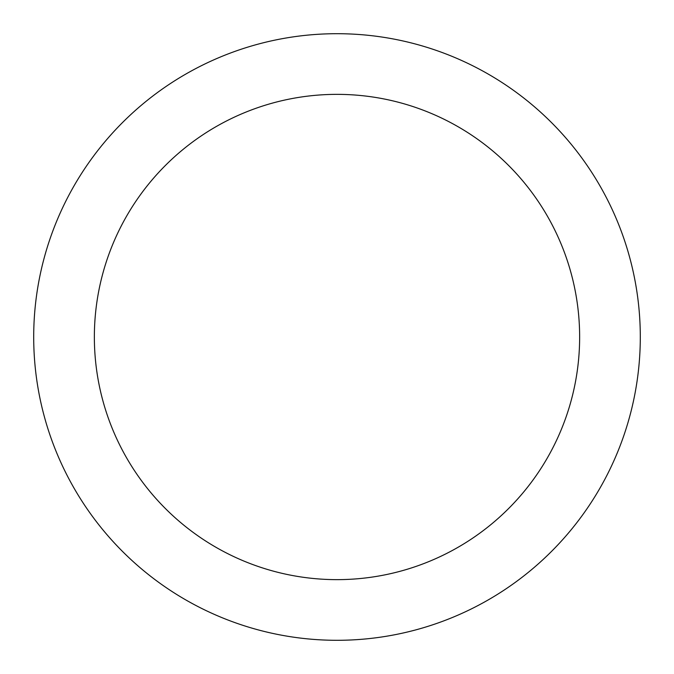 <?xml version="1.0" encoding="UTF-8"?>
<svg xmlns="http://www.w3.org/2000/svg" width="674" height="674" viewBox="0 0 674 674"><rect width="100%" height="100%" fill="white"/><g stroke="black" fill="none" stroke-linecap="round" stroke-linejoin="round"><path stroke-width="1.01" d="M337 33.7A303.3 303.3 0 0 1 640.3 337A303.3 303.3 0 0 1 337 640.3A303.3 303.3 0 0 1 33.7 337A303.3 303.3 0 0 1 337 33.7M337 579.64A242.64 242.64 0 0 1 94.36 337A242.64 242.64 0 0 1 337 94.36A242.64 242.64 0 0 1 579.64 337A242.64 242.64 0 0 1 337 579.64"/></g></svg>

